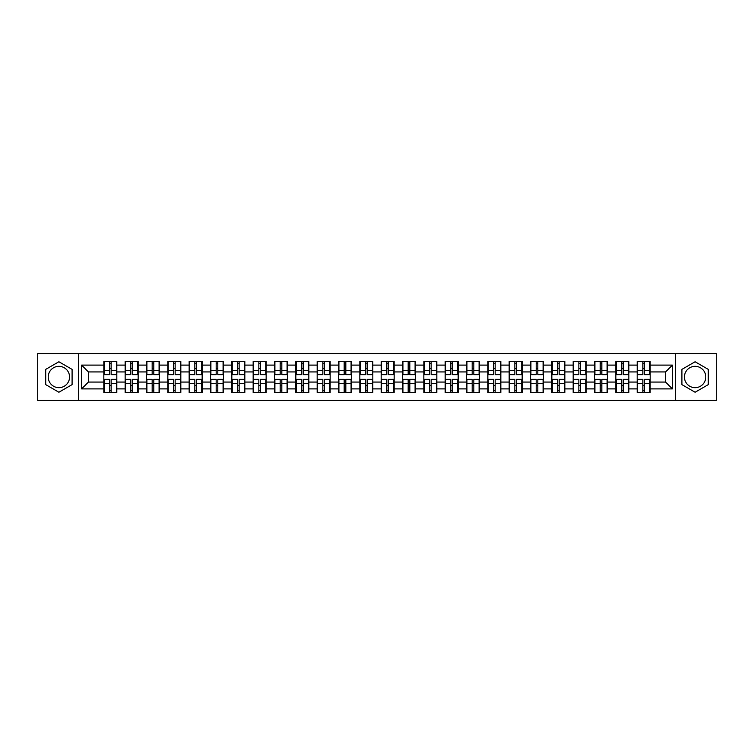<?xml version="1.0" encoding="UTF-8"?>
<svg xmlns="http://www.w3.org/2000/svg" width="754" height="754" viewBox="0 0 754 754"><rect width="100%" height="100%" fill="white"/><g stroke="black" fill="none" stroke-linecap="round" stroke-linejoin="round"><path stroke-width="1.13" d="M695.103 366.331A10.669 10.669 0 0 0 684.434 377A10.669 10.669 0 0 0 695.103 387.669A10.669 10.669 0 0 0 705.772 377A10.669 10.669 0 0 0 695.103 366.331M58.897 387.669A10.669 10.669 0 0 1 48.228 377A10.669 10.669 0 0 1 58.897 366.331A10.669 10.669 0 0 1 69.566 377A10.669 10.669 0 0 1 58.897 387.669M675.546 400.459L716.3 400.459L716.3 353.541L675.546 353.541L675.546 400.459L78.454 400.459L78.454 353.541L37.7 353.541L37.7 400.459L78.454 400.459M675.546 353.541L78.454 353.541M665.565 382.061L665.565 371.939L650.174 371.939L650.174 382.061L665.565 382.061L672.398 388.894L672.398 365.106L650.174 365.106L650.174 361.543L637.187 361.543L637.187 371.939L628.845 371.939L628.845 382.061L637.187 382.061L637.187 371.939M672.398 388.894L650.174 388.894L650.174 392.457L637.187 392.457L637.187 388.894L628.845 388.894L628.845 392.457L615.848 392.457L615.848 388.894L607.507 388.894L607.507 392.457L594.52 392.457L594.52 388.894L586.169 388.894L586.169 392.457L573.181 392.457L573.181 388.894L564.84 388.894L564.84 392.457L551.843 392.457L551.843 388.894L543.502 388.894L543.502 392.457L530.514 392.457L530.514 388.894L522.173 388.894L522.173 392.457L509.176 392.457L509.176 388.894L500.835 388.894L500.835 392.457L487.847 392.457L487.847 388.894L479.497 388.894L479.497 392.457L466.509 392.457L466.509 388.894L458.168 388.894L458.168 392.457L445.171 392.457L445.171 388.894L436.83 388.894L436.83 392.457L423.842 392.457L423.842 388.894L415.501 388.894L415.501 392.457L402.504 392.457L402.504 388.894L394.163 388.894L394.163 392.457L381.175 392.457L381.175 388.894L372.825 388.894L372.825 392.457L359.837 392.457L359.837 388.894L351.496 388.894L351.496 392.457L338.499 392.457L338.499 388.894L330.158 388.894L330.158 392.457L317.17 392.457L317.17 388.894L308.829 388.894L308.829 392.457L295.832 392.457L295.832 388.894L287.491 388.894L287.491 392.457L274.503 392.457L274.503 388.894L266.153 388.894L266.153 392.457L253.165 392.457L253.165 388.894L244.824 388.894L244.824 392.457L231.827 392.457L231.827 388.894L223.486 388.894L223.486 392.457L210.498 392.457L210.498 388.894L202.157 388.894L202.157 392.457L189.16 392.457L189.16 388.894L180.819 388.894L180.819 392.457L167.831 392.457L167.831 388.894L159.48 388.894L159.48 392.457L146.493 392.457L146.493 388.894L138.152 388.894L138.152 392.457L125.155 392.457L125.155 388.894L116.813 388.894L116.813 392.457L103.826 392.457L103.826 388.894L81.602 388.894L81.602 365.106L103.826 365.106L103.826 371.939L88.435 371.939L88.435 382.061L103.826 382.061L103.826 371.939M637.187 365.106L628.845 365.106L628.845 361.543L615.848 361.543L615.848 365.106L607.507 365.106L607.507 361.543L594.52 361.543L594.52 365.106L586.169 365.106L586.169 361.543L573.181 361.543L573.181 365.106L564.84 365.106L564.84 361.543L551.843 361.543L551.843 365.106L543.502 365.106L543.502 361.543L530.514 361.543L530.514 365.106L522.173 365.106L522.173 361.543L509.176 361.543L509.176 365.106L500.835 365.106L500.835 361.543L487.847 361.543L487.847 365.106L479.497 365.106L479.497 361.543L466.509 361.543L466.509 365.106L458.168 365.106L458.168 361.543L445.171 361.543L445.171 365.106L436.83 365.106L436.83 361.543L423.842 361.543L423.842 365.106L415.501 365.106L415.501 361.543L402.504 361.543L402.504 365.106L394.163 365.106L394.163 361.543L381.175 361.543L381.175 365.106L372.825 365.106L372.825 361.543L359.837 361.543L359.837 365.106L351.496 365.106L351.496 361.543L338.499 361.543L338.499 365.106L330.158 365.106L330.158 361.543L317.17 361.543L317.17 365.106L308.829 365.106L308.829 361.543L295.832 361.543L295.832 365.106L287.491 365.106L287.491 361.543L274.503 361.543L274.503 365.106L266.153 365.106L266.153 361.543L253.165 361.543L253.165 365.106L244.824 365.106L244.824 361.543L231.827 361.543L231.827 365.106L223.486 365.106L223.486 361.543L210.498 361.543L210.498 365.106L202.157 365.106L202.157 361.543L189.16 361.543L189.16 365.106L180.819 365.106L180.819 361.543L167.831 361.543L167.831 365.106L159.48 365.106L159.48 361.543L146.493 361.543L146.493 365.106L138.152 365.106L138.152 361.543L125.155 361.543L125.155 365.106L116.813 365.106L116.813 361.543L103.826 361.543L103.826 365.106M637.187 382.061L637.187 388.894M628.845 382.061L628.845 388.894M628.845 365.106L628.845 371.939M607.507 382.061L615.848 382.061L615.848 371.939L607.507 371.939L607.507 388.894M615.848 382.061L615.848 388.894M615.848 365.106L615.848 371.939M607.507 365.106L607.507 371.939M586.169 382.061L594.52 382.061L594.52 371.939L586.169 371.939L586.169 388.894M594.52 382.061L594.52 388.894M594.52 365.106L594.52 371.939M586.169 365.106L586.169 371.939M564.84 382.061L573.181 382.061L573.181 371.939L564.84 371.939L564.84 388.894M573.181 382.061L573.181 388.894M573.181 365.106L573.181 371.939M564.84 365.106L564.84 371.939M543.502 382.061L551.843 382.061L551.843 371.939L543.502 371.939L543.502 388.894M551.843 382.061L551.843 388.894M551.843 365.106L551.843 371.939M543.502 365.106L543.502 371.939M522.173 382.061L530.514 382.061L530.514 371.939L522.173 371.939L522.173 388.894M530.514 382.061L530.514 388.894M530.514 365.106L530.514 371.939M522.173 365.106L522.173 371.939M500.835 382.061L509.176 382.061L509.176 371.939L500.835 371.939L500.835 388.894M509.176 382.061L509.176 388.894M509.176 365.106L509.176 371.939M500.835 365.106L500.835 371.939M479.497 382.061L487.847 382.061L487.847 371.939L479.497 371.939L479.497 388.894M487.847 382.061L487.847 388.894M487.847 365.106L487.847 371.939M479.497 365.106L479.497 371.939M458.168 382.061L466.509 382.061L466.509 371.939L458.168 371.939L458.168 388.894M466.509 382.061L466.509 388.894M466.509 365.106L466.509 371.939M458.168 365.106L458.168 371.939M436.83 382.061L445.171 382.061L445.171 371.939L436.83 371.939L436.83 388.894M445.171 382.061L445.171 388.894M445.171 365.106L445.171 371.939M436.83 365.106L436.83 371.939M415.501 382.061L423.842 382.061L423.842 371.939L415.501 371.939L415.501 388.894M423.842 382.061L423.842 388.894M423.842 365.106L423.842 371.939M415.501 365.106L415.501 371.939M394.163 382.061L402.504 382.061L402.504 371.939L394.163 371.939L394.163 388.894M402.504 382.061L402.504 388.894M402.504 365.106L402.504 371.939M394.163 365.106L394.163 371.939M372.825 382.061L381.175 382.061L381.175 371.939L372.825 371.939L372.825 388.894M381.175 382.061L381.175 388.894M381.175 365.106L381.175 371.939M372.825 365.106L372.825 371.939M351.496 382.061L359.837 382.061L359.837 371.939L351.496 371.939L351.496 388.894M359.837 382.061L359.837 388.894M359.837 365.106L359.837 371.939M351.496 365.106L351.496 371.939M330.158 382.061L338.499 382.061L338.499 371.939L330.158 371.939L330.158 388.894M338.499 382.061L338.499 388.894M338.499 365.106L338.499 371.939M330.158 365.106L330.158 371.939M308.829 382.061L317.17 382.061L317.17 371.939L308.829 371.939L308.829 388.894M317.17 382.061L317.17 388.894M317.17 365.106L317.17 371.939M308.829 365.106L308.829 371.939M287.491 382.061L295.832 382.061L295.832 371.939L287.491 371.939L287.491 388.894M295.832 382.061L295.832 388.894M295.832 365.106L295.832 371.939M287.491 365.106L287.491 371.939M266.153 382.061L274.503 382.061L274.503 371.939L266.153 371.939L266.153 388.894M274.503 382.061L274.503 388.894M274.503 365.106L274.503 371.939M266.153 365.106L266.153 371.939M244.824 382.061L253.165 382.061L253.165 371.939L244.824 371.939L244.824 388.894M253.165 382.061L253.165 388.894M253.165 365.106L253.165 371.939M244.824 365.106L244.824 371.939M223.486 382.061L231.827 382.061L231.827 371.939L223.486 371.939L223.486 388.894M231.827 382.061L231.827 388.894M231.827 365.106L231.827 371.939M223.486 365.106L223.486 371.939M202.157 382.061L210.498 382.061L210.498 371.939L202.157 371.939L202.157 388.894M210.498 382.061L210.498 388.894M210.498 365.106L210.498 371.939M202.157 365.106L202.157 371.939M180.819 382.061L189.16 382.061L189.16 371.939L180.819 371.939L180.819 388.894M189.16 382.061L189.16 388.894M189.16 365.106L189.16 371.939M180.819 365.106L180.819 371.939M159.48 382.061L167.831 382.061L167.831 371.939L159.48 371.939L159.48 388.894M167.831 382.061L167.831 388.894M167.831 365.106L167.831 371.939M159.48 365.106L159.48 371.939M138.152 382.061L146.493 382.061L146.493 371.939L138.152 371.939L138.152 388.894M146.493 382.061L146.493 388.894M146.493 365.106L146.493 371.939M138.152 365.106L138.152 371.939M116.813 382.061L125.155 382.061L125.155 371.939L116.813 371.939L116.813 388.894M125.155 382.061L125.155 388.894M125.155 365.106L125.155 371.939M116.813 365.106L116.813 371.939M103.826 382.061L103.826 388.894M88.435 382.061L81.602 388.894M81.602 365.106L88.435 371.939M650.174 382.061L650.174 388.894M650.174 365.106L650.174 371.939M672.398 365.106L665.565 371.939M58.897 361.76L45.702 369.385L45.702 384.615L58.897 392.24L72.092 384.615L72.092 369.385L58.897 361.76M681.908 384.615L695.103 392.24L708.298 384.615L708.298 369.385L695.103 361.76L681.908 369.385L681.908 384.615M116.408 361.543L116.408 374.672L111.14 374.672L111.14 361.543M109.5 361.543L109.5 374.672L104.231 374.672L104.231 361.543M109.5 363.324L111.14 363.324M111.14 368.386L109.5 368.386M104.231 392.457L104.231 379.328L109.5 379.328L109.5 392.457M111.14 392.457L111.14 379.328L116.408 379.328L116.408 392.457M111.14 390.676L109.5 390.676M109.5 385.614L111.14 385.614M137.737 361.543L137.737 374.672L132.478 374.672L132.478 361.543M130.828 361.543L130.828 374.672L125.569 374.672L125.569 361.543M130.828 363.324L132.478 363.324M132.478 368.386L130.828 368.386M159.075 361.543L159.075 374.672L153.807 374.672L153.807 361.543M152.167 361.543L152.167 374.672L146.898 374.672L146.898 361.543M152.167 363.324L153.807 363.324M153.807 368.386L152.167 368.386M180.404 361.543L180.404 374.672L175.145 374.672L175.145 361.543M173.505 361.543L173.505 374.672L168.236 374.672L168.236 361.543M173.505 363.324L175.145 363.324M175.145 368.386L173.505 368.386M201.742 361.543L201.742 374.672L196.474 374.672L196.474 361.543M194.834 361.543L194.834 374.672L189.574 374.672L189.574 361.543M194.834 363.324L196.474 363.324M196.474 368.386L194.834 368.386M223.08 361.543L223.08 374.672L217.812 374.672L217.812 361.543M216.172 361.543L216.172 374.672L210.903 374.672L210.903 361.543M216.172 363.324L217.812 363.324M217.812 368.386L216.172 368.386M125.569 392.457L125.569 379.328L130.828 379.328L130.828 392.457M132.478 392.457L132.478 379.328L137.737 379.328L137.737 392.457M132.478 390.676L130.828 390.676M130.828 385.614L132.478 385.614M146.898 392.457L146.898 379.328L152.167 379.328L152.167 392.457M153.807 392.457L153.807 379.328L159.075 379.328L159.075 392.457M153.807 390.676L152.167 390.676M152.167 385.614L153.807 385.614M168.236 392.457L168.236 379.328L173.505 379.328L173.505 392.457M175.145 392.457L175.145 379.328L180.404 379.328L180.404 392.457M175.145 390.676L173.505 390.676M173.505 385.614L175.145 385.614M189.574 392.457L189.574 379.328L194.834 379.328L194.834 392.457M196.474 392.457L196.474 379.328L201.742 379.328L201.742 392.457M196.474 390.676L194.834 390.676M194.834 385.614L196.474 385.614M210.903 392.457L210.903 379.328L216.172 379.328L216.172 392.457M217.812 392.457L217.812 379.328L223.08 379.328L223.08 392.457M217.812 390.676L216.172 390.676M216.172 385.614L217.812 385.614M244.409 361.543L244.409 374.672L239.15 374.672L239.15 361.543M237.51 361.543L237.51 374.672L232.241 374.672L232.241 361.543M237.51 363.324L239.15 363.324M239.15 368.386L237.51 368.386M232.241 392.457L232.241 379.328L237.51 379.328L237.51 392.457M239.15 392.457L239.15 379.328L244.409 379.328L244.409 392.457M239.15 390.676L237.51 390.676M237.51 385.614L239.15 385.614M265.747 361.543L265.747 374.672L260.479 374.672L260.479 361.543M258.839 361.543L258.839 374.672L253.57 374.672L253.57 361.543M258.839 363.324L260.479 363.324M260.479 368.386L258.839 368.386M253.57 392.457L253.57 379.328L258.839 379.328L258.839 392.457M260.479 392.457L260.479 379.328L265.747 379.328L265.747 392.457M260.479 390.676L258.839 390.676M258.839 385.614L260.479 385.614M287.076 361.543L287.076 374.672L281.817 374.672L281.817 361.543M280.177 361.543L280.177 374.672L274.908 374.672L274.908 361.543M280.177 363.324L281.817 363.324M281.817 368.386L280.177 368.386M274.908 392.457L274.908 379.328L280.177 379.328L280.177 392.457M281.817 392.457L281.817 379.328L287.076 379.328L287.076 392.457M281.817 390.676L280.177 390.676M280.177 385.614L281.817 385.614M308.414 361.543L308.414 374.672L303.146 374.672L303.146 361.543M301.506 361.543L301.506 374.672L296.247 374.672L296.247 361.543M301.506 363.324L303.146 363.324M303.146 368.386L301.506 368.386M296.247 392.457L296.247 379.328L301.506 379.328L301.506 392.457M303.146 392.457L303.146 379.328L308.414 379.328L308.414 392.457M303.146 390.676L301.506 390.676M301.506 385.614L303.146 385.614M329.752 361.543L329.752 374.672L324.484 374.672L324.484 361.543M322.844 361.543L322.844 374.672L317.575 374.672L317.575 361.543M322.844 363.324L324.484 363.324M324.484 368.386L322.844 368.386M317.575 392.457L317.575 379.328L322.844 379.328L322.844 392.457M324.484 392.457L324.484 379.328L329.752 379.328L329.752 392.457M324.484 390.676L322.844 390.676M322.844 385.614L324.484 385.614M351.081 361.543L351.081 374.672L345.822 374.672L345.822 361.543M344.182 361.543L344.182 374.672L338.914 374.672L338.914 361.543M344.182 363.324L345.822 363.324M345.822 368.386L344.182 368.386M338.914 392.457L338.914 379.328L344.182 379.328L344.182 392.457M345.822 392.457L345.822 379.328L351.081 379.328L351.081 392.457M345.822 390.676L344.182 390.676M344.182 385.614L345.822 385.614M372.419 361.543L372.419 374.672L367.151 374.672L367.151 361.543M365.511 361.543L365.511 374.672L360.242 374.672L360.242 361.543M365.511 363.324L367.151 363.324M367.151 368.386L365.511 368.386M360.242 392.457L360.242 379.328L365.511 379.328L365.511 392.457M367.151 392.457L367.151 379.328L372.419 379.328L372.419 392.457M367.151 390.676L365.511 390.676M365.511 385.614L367.151 385.614M393.758 361.543L393.758 374.672L388.489 374.672L388.489 361.543M386.849 361.543L386.849 374.672L381.581 374.672L381.581 361.543M386.849 363.324L388.489 363.324M388.489 368.386L386.849 368.386M381.581 392.457L381.581 379.328L386.849 379.328L386.849 392.457M388.489 392.457L388.489 379.328L393.758 379.328L393.758 392.457M388.489 390.676L386.849 390.676M386.849 385.614L388.489 385.614M415.086 361.543L415.086 374.672L409.818 374.672L409.818 361.543M408.178 361.543L408.178 374.672L402.919 374.672L402.919 361.543M408.178 363.324L409.818 363.324M409.818 368.386L408.178 368.386M402.919 392.457L402.919 379.328L408.178 379.328L408.178 392.457M409.818 392.457L409.818 379.328L415.086 379.328L415.086 392.457M409.818 390.676L408.178 390.676M408.178 385.614L409.818 385.614M436.425 361.543L436.425 374.672L431.156 374.672L431.156 361.543M429.516 361.543L429.516 374.672L424.248 374.672L424.248 361.543M429.516 363.324L431.156 363.324M431.156 368.386L429.516 368.386M424.248 392.457L424.248 379.328L429.516 379.328L429.516 392.457M431.156 392.457L431.156 379.328L436.425 379.328L436.425 392.457M431.156 390.676L429.516 390.676M429.516 385.614L431.156 385.614M457.753 361.543L457.753 374.672L452.494 374.672L452.494 361.543M450.854 361.543L450.854 374.672L445.586 374.672L445.586 361.543M450.854 363.324L452.494 363.324M452.494 368.386L450.854 368.386M445.586 392.457L445.586 379.328L450.854 379.328L450.854 392.457M452.494 392.457L452.494 379.328L457.753 379.328L457.753 392.457M452.494 390.676L450.854 390.676M450.854 385.614L452.494 385.614M479.092 361.543L479.092 374.672L473.823 374.672L473.823 361.543M472.183 361.543L472.183 374.672L466.924 374.672L466.924 361.543M472.183 363.324L473.823 363.324M473.823 368.386L472.183 368.386M466.924 392.457L466.924 379.328L472.183 379.328L472.183 392.457M473.823 392.457L473.823 379.328L479.092 379.328L479.092 392.457M473.823 390.676L472.183 390.676M472.183 385.614L473.823 385.614M500.43 361.543L500.43 374.672L495.161 374.672L495.161 361.543M493.521 361.543L493.521 374.672L488.253 374.672L488.253 361.543M493.521 363.324L495.161 363.324M495.161 368.386L493.521 368.386M488.253 392.457L488.253 379.328L493.521 379.328L493.521 392.457M495.161 392.457L495.161 379.328L500.43 379.328L500.43 392.457M495.161 390.676L493.521 390.676M493.521 385.614L495.161 385.614M521.759 361.543L521.759 374.672L516.49 374.672L516.49 361.543M514.85 361.543L514.85 374.672L509.591 374.672L509.591 361.543M514.85 363.324L516.49 363.324M516.49 368.386L514.85 368.386M509.591 392.457L509.591 379.328L514.85 379.328L514.85 392.457M516.49 392.457L516.49 379.328L521.759 379.328L521.759 392.457M516.49 390.676L514.85 390.676M514.85 385.614L516.49 385.614M543.097 361.543L543.097 374.672L537.828 374.672L537.828 361.543M536.188 361.543L536.188 374.672L530.92 374.672L530.92 361.543M536.188 363.324L537.828 363.324M537.828 368.386L536.188 368.386M530.92 392.457L530.92 379.328L536.188 379.328L536.188 392.457M537.828 392.457L537.828 379.328L543.097 379.328L543.097 392.457M537.828 390.676L536.188 390.676M536.188 385.614L537.828 385.614M564.426 361.543L564.426 374.672L559.166 374.672L559.166 361.543M557.526 361.543L557.526 374.672L552.258 374.672L552.258 361.543M557.526 363.324L559.166 363.324M559.166 368.386L557.526 368.386M552.258 392.457L552.258 379.328L557.526 379.328L557.526 392.457M559.166 392.457L559.166 379.328L564.426 379.328L564.426 392.457M559.166 390.676L557.526 390.676M557.526 385.614L559.166 385.614M585.764 361.543L585.764 374.672L580.495 374.672L580.495 361.543M578.855 361.543L578.855 374.672L573.596 374.672L573.596 361.543M578.855 363.324L580.495 363.324M580.495 368.386L578.855 368.386M573.596 392.457L573.596 379.328L578.855 379.328L578.855 392.457M580.495 392.457L580.495 379.328L585.764 379.328L585.764 392.457M580.495 390.676L578.855 390.676M578.855 385.614L580.495 385.614M607.102 361.543L607.102 374.672L601.833 374.672L601.833 361.543M600.193 361.543L600.193 374.672L594.925 374.672L594.925 361.543M600.193 363.324L601.833 363.324M601.833 368.386L600.193 368.386M594.925 392.457L594.925 379.328L600.193 379.328L600.193 392.457M601.833 392.457L601.833 379.328L607.102 379.328L607.102 392.457M601.833 390.676L600.193 390.676M600.193 385.614L601.833 385.614M628.431 361.543L628.431 374.672L623.172 374.672L623.172 361.543M621.522 361.543L621.522 374.672L616.263 374.672L616.263 361.543M621.522 363.324L623.172 363.324M623.172 368.386L621.522 368.386M616.263 392.457L616.263 379.328L621.522 379.328L621.522 392.457M623.172 392.457L623.172 379.328L628.431 379.328L628.431 392.457M623.172 390.676L621.522 390.676M621.522 385.614L623.172 385.614M649.769 361.543L649.769 374.672L644.5 374.672L644.5 361.543M642.86 361.543L642.86 374.672L637.592 374.672L637.592 361.543M642.86 363.324L644.5 363.324M644.5 368.386L642.86 368.386M637.592 392.457L637.592 379.328L642.86 379.328L642.86 392.457M644.5 392.457L644.5 379.328L649.769 379.328L649.769 392.457M644.5 390.676L642.86 390.676M642.86 385.614L644.5 385.614M109.5 370.459L104.231 370.459M109.5 374.502L104.231 374.502M116.408 370.459L111.14 370.459M116.408 374.502L111.14 374.502M111.14 383.541L116.408 383.541M111.14 379.498L116.408 379.498M104.231 383.541L109.5 383.541M104.231 379.498L109.5 379.498M130.828 370.459L125.569 370.459M130.828 374.502L125.569 374.502M137.737 370.459L132.478 370.459M137.737 374.502L132.478 374.502M152.167 370.459L146.898 370.459M152.167 374.502L146.898 374.502M159.075 370.459L153.807 370.459M159.075 374.502L153.807 374.502M173.505 370.459L168.236 370.459M173.505 374.502L168.236 374.502M180.404 370.459L175.145 370.459M180.404 374.502L175.145 374.502M194.834 370.459L189.574 370.459M194.834 374.502L189.574 374.502M201.742 370.459L196.474 370.459M201.742 374.502L196.474 374.502M216.172 370.459L210.903 370.459M216.172 374.502L210.903 374.502M223.08 370.459L217.812 370.459M223.08 374.502L217.812 374.502M132.478 383.541L137.737 383.541M132.478 379.498L137.737 379.498M125.569 383.541L130.828 383.541M125.569 379.498L130.828 379.498M153.807 383.541L159.075 383.541M153.807 379.498L159.075 379.498M146.898 383.541L152.167 383.541M146.898 379.498L152.167 379.498M175.145 383.541L180.404 383.541M175.145 379.498L180.404 379.498M168.236 383.541L173.505 383.541M168.236 379.498L173.505 379.498M196.474 383.541L201.742 383.541M196.474 379.498L201.742 379.498M189.574 383.541L194.834 383.541M189.574 379.498L194.834 379.498M217.812 383.541L223.08 383.541M217.812 379.498L223.08 379.498M210.903 383.541L216.172 383.541M210.903 379.498L216.172 379.498M237.51 370.459L232.241 370.459M237.51 374.502L232.241 374.502M244.409 370.459L239.15 370.459M244.409 374.502L239.15 374.502M239.15 383.541L244.409 383.541M239.15 379.498L244.409 379.498M232.241 383.541L237.51 383.541M232.241 379.498L237.51 379.498M258.839 370.459L253.57 370.459M258.839 374.502L253.57 374.502M265.747 370.459L260.479 370.459M265.747 374.502L260.479 374.502M260.479 383.541L265.747 383.541M260.479 379.498L265.747 379.498M253.57 383.541L258.839 383.541M253.57 379.498L258.839 379.498M280.177 370.459L274.908 370.459M280.177 374.502L274.908 374.502M287.076 370.459L281.817 370.459M287.076 374.502L281.817 374.502M281.817 383.541L287.076 383.541M281.817 379.498L287.076 379.498M274.908 383.541L280.177 383.541M274.908 379.498L280.177 379.498M301.506 370.459L296.247 370.459M301.506 374.502L296.247 374.502M308.414 370.459L303.146 370.459M308.414 374.502L303.146 374.502M303.146 383.541L308.414 383.541M303.146 379.498L308.414 379.498M296.247 383.541L301.506 383.541M296.247 379.498L301.506 379.498M322.844 370.459L317.575 370.459M322.844 374.502L317.575 374.502M329.752 370.459L324.484 370.459M329.752 374.502L324.484 374.502M324.484 383.541L329.752 383.541M324.484 379.498L329.752 379.498M317.575 383.541L322.844 383.541M317.575 379.498L322.844 379.498M344.182 370.459L338.914 370.459M344.182 374.502L338.914 374.502M351.081 370.459L345.822 370.459M351.081 374.502L345.822 374.502M345.822 383.541L351.081 383.541M345.822 379.498L351.081 379.498M338.914 383.541L344.182 383.541M338.914 379.498L344.182 379.498M365.511 370.459L360.242 370.459M365.511 374.502L360.242 374.502M372.419 370.459L367.151 370.459M372.419 374.502L367.151 374.502M367.151 383.541L372.419 383.541M367.151 379.498L372.419 379.498M360.242 383.541L365.511 383.541M360.242 379.498L365.511 379.498M386.849 370.459L381.581 370.459M386.849 374.502L381.581 374.502M393.758 370.459L388.489 370.459M393.758 374.502L388.489 374.502M388.489 383.541L393.758 383.541M388.489 379.498L393.758 379.498M381.581 383.541L386.849 383.541M381.581 379.498L386.849 379.498M408.178 370.459L402.919 370.459M408.178 374.502L402.919 374.502M415.086 370.459L409.818 370.459M415.086 374.502L409.818 374.502M409.818 383.541L415.086 383.541M409.818 379.498L415.086 379.498M402.919 383.541L408.178 383.541M402.919 379.498L408.178 379.498M429.516 370.459L424.248 370.459M429.516 374.502L424.248 374.502M436.425 370.459L431.156 370.459M436.425 374.502L431.156 374.502M431.156 383.541L436.425 383.541M431.156 379.498L436.425 379.498M424.248 383.541L429.516 383.541M424.248 379.498L429.516 379.498M450.854 370.459L445.586 370.459M450.854 374.502L445.586 374.502M457.753 370.459L452.494 370.459M457.753 374.502L452.494 374.502M452.494 383.541L457.753 383.541M452.494 379.498L457.753 379.498M445.586 383.541L450.854 383.541M445.586 379.498L450.854 379.498M472.183 370.459L466.924 370.459M472.183 374.502L466.924 374.502M479.092 370.459L473.823 370.459M479.092 374.502L473.823 374.502M473.823 383.541L479.092 383.541M473.823 379.498L479.092 379.498M466.924 383.541L472.183 383.541M466.924 379.498L472.183 379.498M493.521 370.459L488.253 370.459M493.521 374.502L488.253 374.502M500.43 370.459L495.161 370.459M500.43 374.502L495.161 374.502M495.161 383.541L500.43 383.541M495.161 379.498L500.43 379.498M488.253 383.541L493.521 383.541M488.253 379.498L493.521 379.498M514.85 370.459L509.591 370.459M514.85 374.502L509.591 374.502M521.759 370.459L516.49 370.459M521.759 374.502L516.49 374.502M516.49 383.541L521.759 383.541M516.49 379.498L521.759 379.498M509.591 383.541L514.85 383.541M509.591 379.498L514.85 379.498M536.188 370.459L530.92 370.459M536.188 374.502L530.92 374.502M543.097 370.459L537.828 370.459M543.097 374.502L537.828 374.502M537.828 383.541L543.097 383.541M537.828 379.498L543.097 379.498M530.92 383.541L536.188 383.541M530.92 379.498L536.188 379.498M557.526 370.459L552.258 370.459M557.526 374.502L552.258 374.502M564.426 370.459L559.166 370.459M564.426 374.502L559.166 374.502M559.166 383.541L564.426 383.541M559.166 379.498L564.426 379.498M552.258 383.541L557.526 383.541M552.258 379.498L557.526 379.498M578.855 370.459L573.596 370.459M578.855 374.502L573.596 374.502M585.764 370.459L580.495 370.459M585.764 374.502L580.495 374.502M580.495 383.541L585.764 383.541M580.495 379.498L585.764 379.498M573.596 383.541L578.855 383.541M573.596 379.498L578.855 379.498M600.193 370.459L594.925 370.459M600.193 374.502L594.925 374.502M607.102 370.459L601.833 370.459M607.102 374.502L601.833 374.502M601.833 383.541L607.102 383.541M601.833 379.498L607.102 379.498M594.925 383.541L600.193 383.541M594.925 379.498L600.193 379.498M621.522 370.459L616.263 370.459M621.522 374.502L616.263 374.502M628.431 370.459L623.172 370.459M628.431 374.502L623.172 374.502M623.172 383.541L628.431 383.541M623.172 379.498L628.431 379.498M616.263 383.541L621.522 383.541M616.263 379.498L621.522 379.498M642.86 370.459L637.592 370.459M642.86 374.502L637.592 374.502M649.769 370.459L644.5 370.459M649.769 374.502L644.5 374.502M644.5 383.541L649.769 383.541M644.5 379.498L649.769 379.498M637.592 383.541L642.86 383.541M637.592 379.498L642.86 379.498"/></g></svg>
